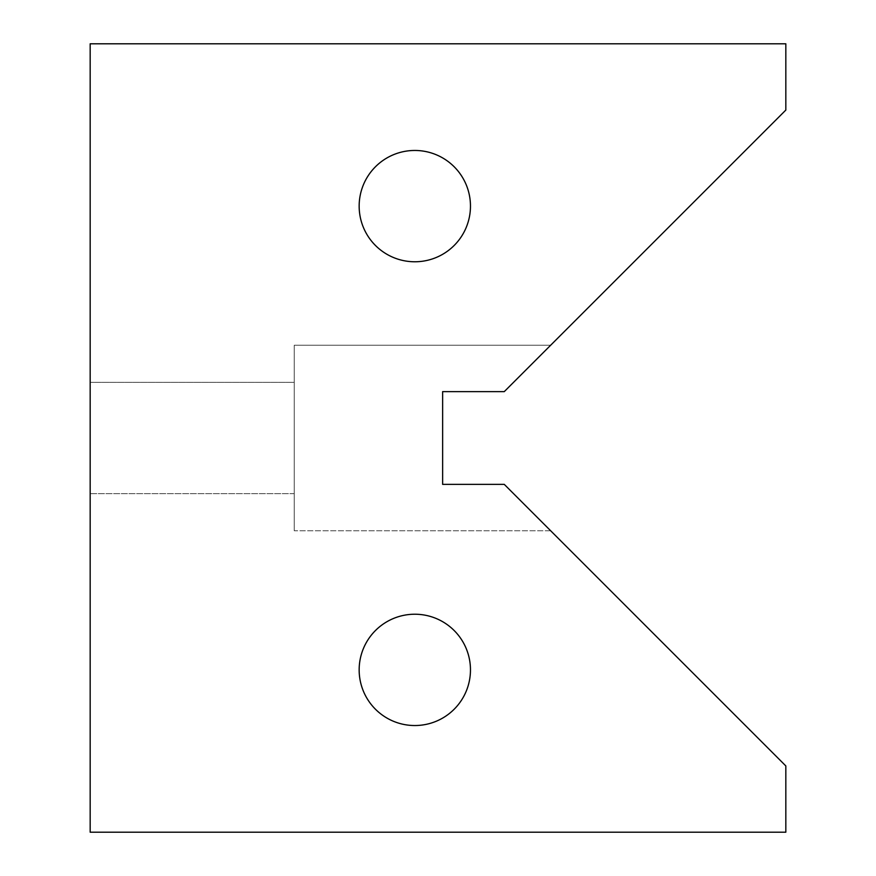 <?xml version="1.0" encoding="UTF-8"?>
<svg xmlns="http://www.w3.org/2000/svg" width="876" height="876" viewBox="0 0 876 876"><rect width="100%" height="100%" fill="white"/><g stroke="black" fill="none" stroke-linecap="round" stroke-linejoin="round"><path stroke-width="0.66" stroke-dasharray="4.38 3.29" d="M359.16 206.123A55.648 55.648 0 0 0 414.808 261.771A55.648 55.648 0 0 0 470.467 206.123A55.648 55.648 0 0 0 414.808 150.464A55.648 55.648 0 0 0 359.16 206.123M359.16 669.877A55.648 55.648 0 0 0 414.808 725.536A55.648 55.648 0 0 0 470.467 669.877A55.648 55.648 0 0 0 414.808 614.229A55.648 55.648 0 0 0 359.16 669.877M294.237 493.648L90.173 493.648L90.173 382.352L90.173 493.648L90.173 382.352L90.173 493.648L294.237 493.648L294.237 382.352L90.173 382.352L294.237 382.352L294.237 493.648M504.269 391.627L442.643 391.627L442.643 484.373L504.269 484.373L550.654 530.757L504.269 484.373L550.654 530.757L294.237 530.757L294.237 345.243L294.237 530.757L294.237 345.243L294.237 530.757L550.654 530.757L504.269 484.373L442.643 484.373L504.269 484.373L442.643 484.373L504.269 484.373L785.827 765.931L785.827 832.2L90.173 832.2L90.173 43.8L785.827 43.8L785.827 110.069L504.269 391.627L442.643 391.627L504.269 391.627L442.643 391.627L504.269 391.627L550.654 345.243L294.237 345.243L550.654 345.243L504.269 391.627M442.643 484.373L442.643 391.627L442.643 484.373"/><path stroke-width="1.31" d="M359.16 206.123A55.648 55.648 0 0 0 414.808 261.771A55.648 55.648 0 0 0 470.467 206.123A55.648 55.648 0 0 0 414.808 150.464A55.648 55.648 0 0 0 359.16 206.123M359.16 669.877A55.648 55.648 0 0 0 414.808 725.536A55.648 55.648 0 0 0 470.467 669.877A55.648 55.648 0 0 0 414.808 614.229A55.648 55.648 0 0 0 359.16 669.877M442.643 391.627L442.643 484.373L504.269 484.373L785.827 765.931L785.827 832.2L90.173 832.2L90.173 43.8L785.827 43.8L785.827 110.069L504.269 391.627L442.643 391.627L442.643 484.373L442.643 391.627"/></g></svg>
